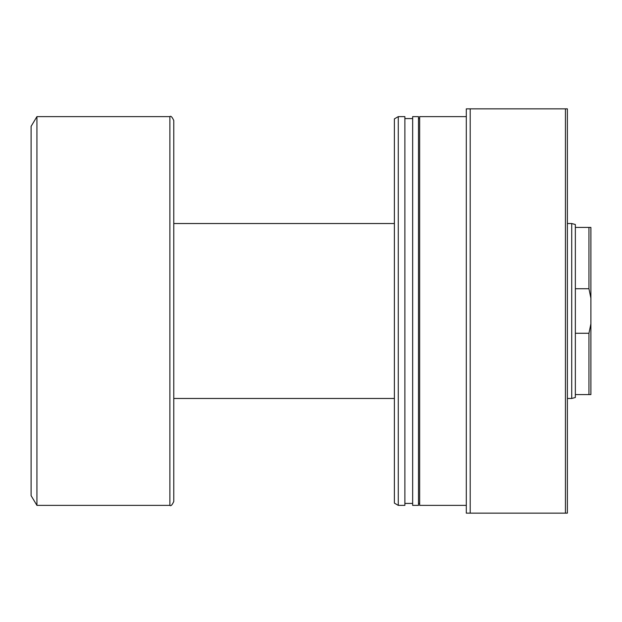 <?xml version="1.0" encoding="UTF-8"?>
<svg xmlns="http://www.w3.org/2000/svg" width="622" height="622" viewBox="0 0 622 622"><rect width="100%" height="100%" fill="white"/><g stroke="black" fill="none" stroke-linecap="round" stroke-linejoin="round"><path stroke-width="0.93" d="M588.956 288.732L575.35 288.732L575.35 333.268L588.956 333.268L590.9 323.782L590.9 298.218L588.956 288.732L588.956 227.419L590.9 227.419L590.9 298.218M575.35 333.268L575.35 397.497L571.719 398.469L571.719 223.531L567.381 223.531M394.387 398.469L173.771 398.469L173.771 120.512L173.771 223.531L394.387 223.531M169.884 505.375L36.931 505.375L36.931 116.625L169.884 116.625L169.884 505.375C170.832 506.362 172.123 505.064 173.771 501.487L173.771 311M36.931 505.375L31.1 495.656L31.1 126.344L36.931 116.625M575.35 394.581L588.956 394.581L588.956 333.268M575.35 288.732L575.35 227.419L588.956 227.419M571.719 223.531L575.35 224.503L575.35 227.419M590.9 323.782L590.9 394.581L588.956 394.581M466.306 116.625L419.656 116.625L419.656 505.375L466.306 505.375M412.658 311L412.658 505.375L418.489 505.375L418.489 116.625L412.658 116.625L412.658 311M398.274 311L398.274 505.375L404.883 505.375L404.883 116.625L398.274 116.625L398.274 311M398.274 116.625L394.387 118.872L394.387 503.128L398.274 505.375M470.193 108.85L470.193 513.15L466.306 513.15L466.306 108.85L565.437 108.85L565.437 513.15L470.193 513.15M565.437 108.85L567.381 108.85L567.381 513.15L565.437 513.15M571.719 398.469L567.381 398.469M169.884 116.625C170.832 115.638 172.123 116.936 173.771 120.512M418.489 503.431L419.656 503.431M404.883 503.431L412.658 503.431M404.883 118.569L412.658 118.569M418.489 118.569L419.656 118.569"/></g></svg>
